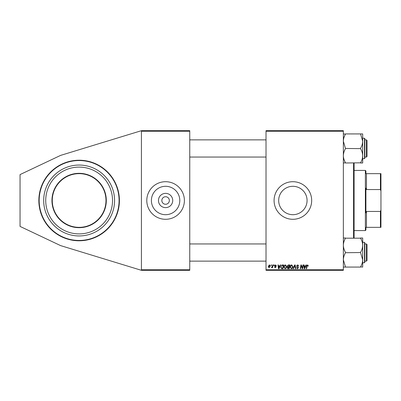 <?xml version="1.0" encoding="UTF-8"?>
<svg xmlns="http://www.w3.org/2000/svg" width="401" height="401" viewBox="0 0 401 401"><rect width="100%" height="100%" fill="white"/><g stroke="black" fill="none" stroke-linecap="round" stroke-linejoin="round"><path stroke-width="0.6" d="M118.11 190.365A40.28 40.28 0 0 0 38.847 200.5A40.28 40.28 0 0 0 79.127 240.78A40.28 40.28 0 0 0 119.403 200.5A40.28 40.28 0 0 0 79.127 160.22A40.28 40.28 0 0 1 89.258 239.482M292.875 186.3A14.2 14.2 0 0 0 278.675 200.5A14.2 14.2 0 0 0 292.875 214.7A14.2 14.2 0 0 0 307.071 200.5A14.2 14.2 0 0 0 292.875 186.3M292.875 181.703A18.797 18.797 0 0 0 274.078 200.5A18.797 18.797 0 0 0 292.875 219.297A18.797 18.797 0 0 0 311.672 200.5A18.797 18.797 0 0 0 292.875 181.703M165.593 207.633A7.133 7.133 0 0 1 158.46 200.5A7.133 7.133 0 0 1 165.593 193.367A7.133 7.133 0 0 1 172.726 200.5A7.133 7.133 0 0 1 165.593 207.633M165.593 196.741A3.759 3.759 0 0 0 161.834 200.5A3.759 3.759 0 0 0 165.593 204.259A3.759 3.759 0 0 0 169.352 200.5A3.759 3.759 0 0 0 165.593 196.741M165.593 186.3A14.2 14.2 0 0 0 151.393 200.5A14.2 14.2 0 0 0 165.593 214.7A14.2 14.2 0 0 0 179.793 200.5A14.2 14.2 0 0 0 165.593 186.3M165.593 181.703A18.797 18.797 0 0 0 146.796 200.5A18.797 18.797 0 0 0 165.593 219.297A18.797 18.797 0 0 0 184.39 200.5A18.797 18.797 0 0 0 165.593 181.703M266.018 130.681L343.356 130.681L343.356 131.222L266.018 131.222L266.018 130.681M279.833 265.973L280.294 264.946L280.72 264.946L278.971 268.705L278.495 268.705L277.978 264.946L278.374 264.946L278.5 265.973L279.833 265.973M287.256 266.114L288.339 264.946L289.848 264.946L289.211 268.705L287.728 268.645L287.211 267.793L287.728 266.876L287.256 266.114M307.632 264.896L308.364 266.069L307.973 266.119L307.607 265.337L307.091 266.043L306.64 268.705L306.244 268.705L306.71 265.948L307.632 264.896M302.524 267.241L302.925 264.946L303.321 264.946L302.68 268.705L302.269 268.705L301.191 265.517L300.67 268.705L300.274 268.705L300.905 264.946L301.321 264.946L302.404 268.134L302.524 267.241M296.534 266.003L297.712 264.896L298.88 266.169L298.489 266.214L298.389 265.662L297.687 265.337L296.925 265.968L298.489 267.758L297.437 268.755L296.339 267.582L297.447 268.314L298.098 267.783L296.534 266.003M293.021 268.705L294.665 264.946L295.161 264.946L295.738 268.705L295.342 268.705L294.85 265.482L293.442 268.705L293.021 268.705M290.043 267.081C290.033 265.888 290.58 265.161 291.682 264.896L292.971 266.525L292.454 268.189L291.342 268.755L290.043 267.081M266.018 269.778L343.356 269.778L343.356 270.319L266.018 270.319L266.018 131.222M343.356 269.778L343.356 131.222M268.169 266.585L269.387 264.896L270.319 265.988L269.081 267.728L268.169 266.585M305.562 265.973L306.023 264.946L306.449 264.946L304.7 268.705L304.224 268.705L303.707 264.946L304.103 264.946L304.229 265.973L305.562 265.973M283.793 267.081C283.783 265.888 284.329 265.161 285.432 264.896L286.72 266.525L286.209 268.189L285.091 268.755L283.793 267.081M281.878 265.036L283.597 264.946L282.961 268.705L281.547 268.655L280.715 267.166L281.878 265.036M275.487 264.896L276.419 265.873L276.028 265.923L275.467 265.241L274.956 265.657L276.078 266.951L275.256 267.728L274.369 266.901L275.276 267.387L275.688 267.011L274.565 265.688L275.487 264.896M273.693 265.482L273.783 264.946L274.174 264.946L274.094 265.482L273.693 265.482M271.056 265.482L271.146 264.946L271.537 264.946L271.457 265.482L271.056 265.482M272.454 266.038L272.655 264.946L273.051 264.946L272.585 267.683L272.194 267.683L272.289 267.116L271.392 267.632L272.454 266.038M141.423 130.681L189.758 130.681L189.758 131.222L141.423 131.222L141.423 130.681L60.586 155.398L20.05 174.59L20.05 226.41L60.586 245.602L141.423 270.319L141.423 131.222M141.423 269.778L189.758 269.778L189.758 131.222M189.758 269.778L189.758 270.319L141.423 270.319M269.096 267.387L269.928 266.028L269.382 265.241L268.56 266.59L269.096 267.387M292.149 267.898L292.58 266.505L291.652 265.337L290.434 267.121L291.352 268.314L292.149 267.898M304.83 267.527L305.351 266.409L304.284 266.409L304.519 268.294L304.83 267.527M288.89 268.264L289.086 267.096L287.818 267.251L287.602 267.778L288.89 268.264M289.161 266.655L289.377 265.387L288.259 265.407L287.647 266.129L288.334 266.655L289.161 266.655M285.898 267.898L286.329 266.505L285.402 265.337L284.184 267.121L285.106 268.314L285.898 267.898M279.101 267.527L279.617 266.409L278.555 266.409L278.79 268.294L279.101 267.527M282.64 268.264L283.126 265.387L282.625 265.387C281.587 265.482 281.081 266.084 281.106 267.191L281.577 268.204L282.64 268.264M53.138 207.257A26.852 26.852 0 0 0 85.879 226.49A26.852 26.852 0 0 0 105.117 193.743A26.852 26.852 0 0 0 72.37 174.51A26.852 26.852 0 0 0 53.138 207.257A26.852 26.852 0 0 1 72.37 174.51A26.852 26.852 0 0 1 105.117 193.743M79.127 240.78A40.28 40.28 0 0 1 40.14 210.635M44.822 209.417A35.443 35.443 0 0 0 88.045 234.806A35.443 35.443 0 0 0 113.433 191.583A35.443 35.443 0 0 0 70.21 166.194A35.443 35.443 0 0 0 44.822 209.417M46.802 208.901A33.398 33.398 0 0 0 87.528 232.826A33.398 33.398 0 0 0 111.453 192.099A33.398 33.398 0 0 0 70.721 168.174A33.398 33.398 0 0 0 46.802 208.901M354.098 162.991L354.098 238.009M353.562 238.009L353.562 162.991M366.985 140.405L366.985 156.515L366.449 157.052L366.449 139.869L366.985 140.405M343.356 162.991L345.507 162.816C344.153 160.585 343.436 158.22 343.356 155.723C343.441 153.222 344.153 150.856 345.507 148.636L343.356 141.197C343.436 138.711 344.153 136.345 345.507 134.104L343.356 133.929M364.84 140.55L364.84 157.588M360.544 162.991L362.689 162.991L362.689 155.723C362.609 158.23 361.892 160.59 360.544 162.816L345.507 162.991M345.507 148.46L360.544 148.636C361.892 150.866 362.609 153.227 362.689 155.723L362.689 158.666L364.514 158.666L364.514 138.255L364.84 138.576L364.84 139.327L364.514 138.255L362.689 138.255M345.507 133.929L360.544 133.929L362.689 141.197C362.609 143.678 361.897 146.044 360.544 148.285L360.544 148.46M362.689 155.723L362.689 133.929L360.544 133.929M366.449 243.948L366.985 244.485L366.985 260.595L366.449 261.131L366.449 243.948L364.84 243.948M362.689 267.071L362.689 259.803C362.609 262.289 361.897 264.655 360.544 266.896L362.689 267.071M364.84 243.412L364.84 261.673M343.356 267.071L360.544 267.071M345.507 267.071L343.356 259.803C343.436 257.322 344.153 254.956 345.507 252.715L360.544 252.54L362.689 259.803L362.689 245.277C362.609 247.778 361.892 250.144 360.544 252.364L360.544 252.54M345.507 252.54L345.507 252.364C344.153 250.134 343.436 247.773 343.356 245.277C343.441 242.77 344.153 240.41 345.507 238.184L360.544 238.184C361.892 240.415 362.609 242.78 362.689 245.277L362.689 238.009L360.544 238.009M345.507 238.009L343.356 238.009M364.84 262.424L364.514 262.745L364.514 242.334L362.689 242.334L362.689 245.277M344.975 161.834L343.953 159.367M343.948 137.558L344.629 135.809M365.912 227.352L366.449 227.352L365.912 227.352L365.912 230.039L365.376 230.575L354.098 230.575M365.912 173.648L366.449 173.648L365.912 173.648L365.912 170.961L365.376 170.425L354.098 170.425M380.414 173.648L380.95 173.648L380.95 191.061L380.414 189.548L380.414 173.648L366.449 173.648L366.449 189.548L365.912 188.194L365.912 212.806L366.449 211.452L366.449 227.352L380.414 227.352L380.414 211.452L380.95 209.939L380.95 227.352L380.414 227.352M365.376 230.575L365.376 170.425M366.449 211.452L380.414 211.452M380.95 191.061L380.95 209.939M366.449 189.548L380.414 189.548M105.428 193.663A27.173 27.173 0 0 1 85.964 226.801A27.173 27.173 0 0 1 52.827 207.337A27.173 27.173 0 0 1 72.29 174.199A27.173 27.173 0 0 1 105.428 193.663M40.456 210.55A39.955 39.955 0 0 0 89.177 239.171A39.955 39.955 0 0 0 117.799 190.45A39.955 39.955 0 0 0 69.072 161.829A39.955 39.955 0 0 0 40.456 210.55M189.758 139.869L266.018 139.869M364.84 139.869L366.449 139.869M189.758 157.052L266.018 157.052M364.84 157.052L366.449 157.052M364.514 158.666L364.84 158.34M366.449 261.131L364.84 261.131M266.018 261.131L189.758 261.131M266.018 243.948L189.758 243.948M364.514 262.745L362.689 262.745M364.514 242.334L364.84 242.66L364.514 242.334"/></g></svg>
